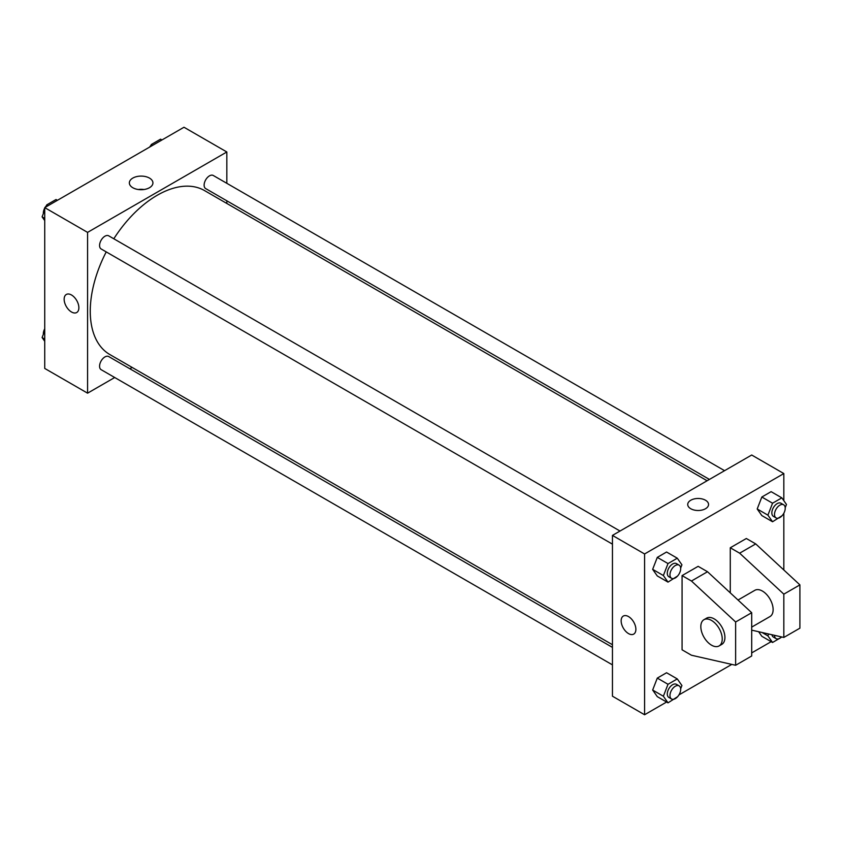 <?xml version="1.0" encoding="UTF-8"?>
<svg xmlns="http://www.w3.org/2000/svg" width="842" height="842" viewBox="0 0 842 842"><rect width="100%" height="100%" fill="white"/><g stroke="black" fill="none" stroke-linecap="round" stroke-linejoin="round"><path stroke-width="1.26" d="M114.712 377.511L87.579 393.172L44.731 368.438L44.731 207.637L183.988 127.247L226.835 151.981L226.835 183.314M132.152 367.438L129.857 368.764M106.229 251.895A94.683 54.667 120 0 0 90.262 311.224A94.683 54.667 120 0 0 109.87 354.566L612.45 644.73M707.122 480.75L204.543 190.587A94.683 54.667 120 0 0 113.807 238.77M226.835 200.806L226.835 203.448M87.579 393.172L87.579 232.381L226.835 151.981M724.562 470.678L213.268 175.483A7.578 4.368 120 0 0 207.427 177.504A7.578 4.368 120 0 0 204.122 185.135A7.578 4.368 120 0 0 205.69 188.597L709.417 479.424M612.45 647.382L108.723 356.555A7.578 4.368 120 0 0 102.882 358.587A7.578 4.368 120 0 0 99.577 366.207A7.578 4.368 120 0 0 101.145 369.68L612.45 664.875M612.45 544.153L101.145 248.958A7.578 4.368 -60 0 1 101.145 240.212A7.578 4.368 -60 0 1 108.723 235.834L620.017 531.039M87.579 232.381L44.731 207.637M132.804 187.724A11.788 6.81 180 0 1 129.352 182.903A11.788 6.81 180 0 1 141.14 176.094A11.788 6.81 180 0 1 152.928 182.903A11.788 6.81 180 0 1 145.655 189.197A11.788 6.81 180 0 1 132.804 187.724M78.874 307.751A10.42 6.01 60 0 1 76.717 312.519A10.42 6.01 60 0 1 66.308 306.509A10.42 6.01 60 0 1 66.308 294.479A10.42 6.01 60 0 1 74.328 297.268A10.42 6.01 60 0 1 78.874 307.751M76.727 312.519A10.42 6.01 60 0 1 66.308 306.509A10.42 6.01 60 0 1 66.308 294.479M138.277 189.513A11.788 6.81 180 0 1 143.993 189.513M666.611 702.028L644.583 714.753L612.45 696.197L612.45 535.407L751.696 455.017L783.828 473.562L783.828 500.695M771.156 641.678L751.696 652.908M731.793 664.401L678.926 694.924M783.828 513.22L783.828 569.981M705.501 508.736A10.42 6.01 180 0 1 694.155 510.042A10.42 6.01 180 0 1 687.725 504.484A10.42 6.01 180 0 1 698.144 498.475A10.42 6.01 180 0 1 708.554 504.484A10.42 6.01 180 0 1 705.501 508.736M644.583 714.753L644.583 553.962L612.45 535.407M644.583 553.962L783.828 473.562M708.554 504.484A10.42 6.01 0 0 0 698.144 498.475A10.42 6.01 0 0 0 687.725 504.484M623.312 616.06A10.42 6.01 -120 0 0 621.712 624.406A10.42 6.01 -120 0 0 628.521 633.584A10.42 6.01 60 0 1 621.712 624.406A10.42 6.01 60 0 1 623.312 616.06A10.42 6.01 60 0 1 633.721 622.07A10.42 6.01 60 0 1 633.721 634.1A10.42 6.01 60 0 1 628.511 633.584A10.42 6.01 -120 0 0 633.721 634.1M761.842 636.289L758.621 631.721L761.842 636.289L772.556 642.478L767.915 635.878L768.641 633.994M757.2 508.978L761.842 497.022L771.114 491.665L761.842 497.022L757.2 508.978L761.842 515.578L757.2 508.978L767.915 515.157L772.556 503.211L781.829 497.854L786.47 504.453L785.207 507.705M652.655 569.339L657.297 557.383L666.569 552.026L657.297 557.383L652.655 569.339L657.297 575.939L652.655 569.339L663.37 575.518L668.011 563.561L677.284 558.204L681.925 564.803L680.662 568.066M652.655 690.051L657.297 678.094L666.569 672.747L657.297 678.094L652.655 690.051L657.297 696.65L652.655 690.051L663.37 696.239L668.011 684.283L677.284 678.926L681.925 685.525L680.662 688.788M730.277 592.852L730.277 547.774L746.338 538.501L755.716 543.911L799.9 584.885L799.9 628.174L783.828 637.447L783.828 594.157L739.644 553.183L730.277 547.774M682.073 649.813L682.073 575.602L691.45 581.022L735.634 621.985L735.634 665.275L691.45 655.234L682.073 649.813M735.634 665.275L751.696 656.002L751.696 612.713L707.512 571.739L698.144 566.329L682.073 575.602M751.696 627.111L769.988 616.554A15.145 8.746 -120 0 0 769.988 599.062A15.145 8.746 -120 0 0 754.832 590.316L738.013 600.03M751.696 630.142L783.828 637.447M703.954 619.691L706.638 618.144A15.145 8.746 60 0 1 721.783 626.89A15.145 8.746 60 0 1 721.783 644.383L719.1 645.93A15.145 8.746 60 0 1 711.532 645.183A15.145 8.746 60 0 1 701.639 631.826A15.145 8.746 60 0 1 703.954 619.691A15.145 8.746 60 0 1 719.1 628.437A15.145 8.746 60 0 1 719.1 645.93M799.9 584.885L783.828 594.157M751.696 612.713L735.634 621.985M755.716 543.911L739.644 553.183M707.512 571.739L691.45 581.022M44.731 220.583L42.1 216.836L44.731 210.037M45.931 206.953L46.742 204.88L56.014 199.522L57.403 200.322M44.731 218.352L42.1 216.836M48.131 205.68L46.742 204.88M44.731 208.058A7.578 4.368 120 0 0 43.342 213.026A7.578 4.368 120 0 0 43.363 213.573M46.457 205.616A7.578 4.368 120 0 0 45.1 207.437M150.476 146.592L151.286 144.519L160.559 139.162L161.948 139.972M152.676 145.319L151.286 144.519M151.002 145.256A7.578 4.368 120 0 0 149.644 147.076M44.731 341.305L42.1 337.547L44.731 330.759M44.731 339.073L42.1 337.547M44.731 328.78A7.578 4.368 120 0 0 43.342 333.737A7.578 4.368 120 0 0 43.363 334.295M677.568 576.033L668.011 582.117L663.37 575.518M679.115 565.15L676.431 563.603A7.578 4.368 120 0 0 670.6 565.635A7.578 4.368 120 0 0 667.296 573.255A7.578 4.368 120 0 0 668.864 576.728L671.537 578.265A7.578 4.368 120 0 0 679.115 573.897A7.578 4.368 120 0 0 679.115 565.15A7.578 4.368 120 0 0 673.274 567.182A7.578 4.368 120 0 0 669.969 574.802A7.578 4.368 120 0 0 671.537 578.265M668.011 582.117L657.297 575.939M668.011 563.561L657.297 557.383M677.284 558.204L666.569 552.026M782.113 515.672L772.556 521.756L767.915 515.157M783.66 504.79L780.976 503.242A7.578 4.368 120 0 0 775.145 505.274A7.578 4.368 120 0 0 771.84 512.894A7.578 4.368 120 0 0 773.409 516.367L776.082 517.914A7.578 4.368 120 0 0 783.66 513.536A7.578 4.368 120 0 0 783.66 504.79A7.578 4.368 120 0 0 777.819 506.821A7.578 4.368 120 0 0 774.514 514.441A7.578 4.368 120 0 0 776.082 517.914M772.556 521.756L761.842 515.578M772.556 503.211L761.842 497.022M781.829 497.854L771.114 491.665M677.568 696.744L668.011 702.838L663.37 696.239M679.115 685.872L676.431 684.325A7.578 4.368 120 0 0 670.6 686.356A7.578 4.368 120 0 0 667.296 693.976A7.578 4.368 120 0 0 668.864 697.439L671.537 698.986A7.578 4.368 120 0 0 679.115 694.618A7.578 4.368 120 0 0 679.115 685.872A7.578 4.368 120 0 0 673.274 687.893A7.578 4.368 120 0 0 669.969 695.524A7.578 4.368 120 0 0 671.537 698.986M668.011 702.838L657.297 696.65M668.011 684.283L657.297 678.094M677.284 678.926L666.569 672.747M781.871 637.005L772.556 642.478M771.935 634.742A7.578 4.368 120 0 0 773.409 637.078L776.082 638.625A7.578 4.368 120 0 0 781.587 636.941M767.915 635.878L762.052 632.5M774.514 635.331A7.578 4.368 120 0 0 776.082 638.625"/></g></svg>
